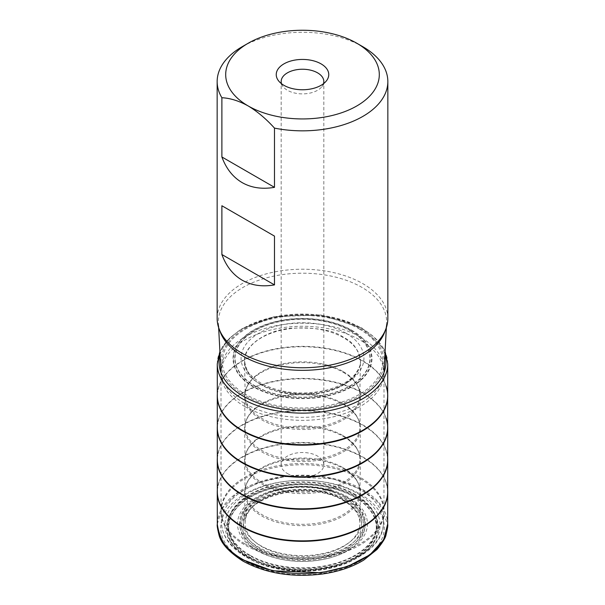 <?xml version="1.0" encoding="UTF-8"?>
<svg xmlns="http://www.w3.org/2000/svg" width="605" height="605" viewBox="0 0 605 605"><rect width="100%" height="100%" fill="white"/><g stroke="black" fill="none" stroke-linecap="round" stroke-linejoin="round"><path stroke-width="0.45" stroke-dasharray="3.02 2.27" d="M217.324 395.156A85.176 49.179 180 0 1 218.904 386.096A85.176 49.179 180 0 1 277.635 348.495A85.176 49.179 180 0 1 362.728 360.754A85.176 49.179 180 0 1 386.096 386.096L387.661 393.681M343.451 372.423A57.914 33.434 180 0 1 349.705 376.696A57.914 33.434 180 0 1 360.399 396.668A57.914 33.434 180 0 1 302.5 429.497A57.914 33.434 180 0 1 244.601 396.668A57.914 33.434 180 0 1 255.295 376.696A57.914 33.434 180 0 1 343.451 372.423M343.451 404.473A57.914 33.434 180 0 1 349.705 408.753A57.914 33.434 180 0 1 360.399 428.726A57.914 33.434 180 0 1 302.5 461.555A57.914 33.434 180 0 1 244.601 428.726A57.914 33.434 180 0 1 255.295 408.753A57.914 33.434 180 0 1 343.451 404.473M343.451 436.53A57.914 33.434 180 0 1 349.705 440.803A57.914 33.434 180 0 1 360.399 460.783A57.914 33.434 180 0 1 302.5 493.604A57.914 33.434 180 0 1 244.601 460.783A57.914 33.434 180 0 1 255.295 440.803A57.914 33.434 180 0 1 343.451 436.53M343.451 468.588A57.914 33.434 180 0 1 349.705 472.86A57.914 33.434 180 0 1 360.399 492.833A57.914 33.434 180 0 1 302.5 525.662A57.914 33.434 180 0 1 244.601 492.833A57.914 33.434 180 0 1 255.295 472.86A57.914 33.434 180 0 1 343.451 468.588M217.324 491.313A85.176 49.179 180 0 1 218.904 482.261A85.176 49.179 180 0 1 277.635 444.652A85.176 49.179 180 0 1 362.728 456.919A85.176 49.179 180 0 1 386.096 482.261A85.176 49.179 180 0 1 387.676 491.313M217.324 459.263A85.176 49.179 180 0 1 218.904 450.203A85.176 49.179 180 0 1 277.635 412.602A85.176 49.179 180 0 1 362.728 424.861A85.176 49.179 180 0 1 386.096 450.203A85.176 49.179 180 0 1 387.676 459.263M217.324 427.206A85.176 49.179 180 0 1 218.904 418.146A85.176 49.179 180 0 1 277.635 380.545A85.176 49.179 180 0 1 362.728 392.811A85.176 49.179 180 0 1 386.096 418.146L387.661 425.731M362.849 46.721A85.343 49.27 0 0 0 242.151 46.721M387.843 318.487A85.343 49.27 0 0 0 302.5 269.217A85.343 49.27 0 0 0 217.157 318.487M287.413 473.533A21.334 12.319 0 0 0 310.668 476.203A21.334 12.319 0 0 0 323.834 464.821A21.334 12.319 0 0 0 302.5 452.502A21.334 12.319 0 0 0 281.166 464.821A21.334 12.319 0 0 0 287.413 473.533M281.484 83.687A21.334 12.319 0 0 0 283.027 86.591A21.334 12.319 0 0 0 287.413 90.274A21.334 12.319 0 0 0 321.973 86.591A21.334 12.319 0 0 0 323.516 83.687M217.255 364.013A85.245 49.217 180 0 1 269.792 318.457A85.245 49.217 180 0 1 362.781 329.105A85.245 49.217 180 0 1 387.745 364.013M220.084 354.666A83.452 48.181 180 0 1 276.735 316.4A83.452 48.181 180 0 1 361.51 328.16A83.452 48.181 180 0 1 384.916 354.666M360.255 328.651A81.683 47.16 180 0 1 323.637 407.551A81.683 47.16 180 0 1 223.6 349.796A81.683 47.16 180 0 1 360.255 328.651M359.226 328.946A80.223 46.313 180 0 1 323.259 406.431A80.223 46.313 180 0 1 225.015 349.705A80.223 46.313 180 0 1 359.226 328.946M351.626 330.171A69.469 40.111 180 0 1 320.484 397.273A69.469 40.111 180 0 1 235.398 348.147A69.469 40.111 180 0 1 351.626 330.171M351.339 330.224A69.068 39.877 180 0 1 320.378 396.94A69.068 39.877 180 0 1 235.784 348.102A69.068 39.877 180 0 1 351.339 330.224M350.408 330.58A67.752 39.113 180 0 1 320.037 396.018A67.752 39.113 180 0 1 237.062 348.117A67.752 39.113 180 0 1 350.408 330.58M350.182 330.701A67.435 38.932 180 0 1 319.954 395.844A67.435 38.932 180 0 1 237.364 348.155A67.435 38.932 180 0 1 350.182 330.701M345.939 333.136A61.438 35.468 180 0 1 345.939 383.298A61.438 35.468 180 0 1 259.061 383.298A61.438 35.468 180 0 1 259.061 333.136A61.438 35.468 180 0 1 345.939 333.136M261.519 384.636C252.081 380.182 246.424 372.317 244.541 361.041C242.907 347.353 264.226 330.746 290.045 328.296C316.075 327.108 333.892 330.111 343.481 337.31C352.972 341.78 358.629 349.69 360.459 361.041C361.994 374.737 340.592 391.253 314.834 393.666C288.865 394.831 271.093 391.821 261.519 384.636M261.519 385.007A57.959 33.464 180 0 1 244.541 361.435A57.959 33.464 180 0 1 244.541 361.427A57.959 33.464 180 0 1 280.251 330.451A57.959 33.464 180 0 1 343.481 337.688A57.959 33.464 180 0 1 360.459 361.427A57.959 33.464 180 0 1 360.459 361.435A57.959 33.464 180 0 1 324.605 392.282A57.959 33.464 180 0 1 261.519 385.007M343.111 371.553A57.43 33.154 180 0 1 359.922 394.596A57.43 33.154 180 0 1 302.5 428.158A57.43 33.154 180 0 1 245.078 394.596A57.43 33.154 180 0 1 280.849 364.293A57.43 33.154 180 0 1 343.111 371.553M343.111 403.611A57.43 33.154 180 0 1 359.922 426.654A57.43 33.154 180 0 1 302.5 460.208A57.43 33.154 180 0 1 245.078 426.654A57.43 33.154 180 0 1 280.849 396.343A57.43 33.154 180 0 1 343.111 403.611M343.111 435.661A57.43 33.154 180 0 1 359.922 458.703A57.43 33.154 180 0 1 302.5 492.266A57.43 33.154 180 0 1 245.078 458.703A57.43 33.154 180 0 1 280.849 428.401A57.43 33.154 180 0 1 343.111 435.661M343.111 467.718A57.43 33.154 180 0 1 359.922 490.761A57.43 33.154 180 0 1 302.5 524.323A57.43 33.154 180 0 1 245.078 490.761A57.43 33.154 180 0 1 280.849 460.45A57.43 33.154 180 0 1 343.111 467.718M343.111 499.775A57.43 33.154 180 0 1 359.922 522.811A57.43 33.154 180 0 1 302.5 556.373A57.43 33.154 180 0 1 245.078 522.811A57.43 33.154 180 0 1 280.849 492.508A57.43 33.154 180 0 1 343.111 499.775M344.404 500.721A59.26 34.213 180 0 1 317.837 557.961A59.26 34.213 180 0 1 245.259 516.057A59.26 34.213 180 0 1 344.404 500.721M345.652 500.229A61.022 35.234 180 0 1 318.291 559.171A61.022 35.234 180 0 1 243.558 516.02A61.022 35.234 180 0 1 345.652 500.229M346.703 499.851A62.512 36.088 180 0 1 318.676 560.222A62.512 36.088 180 0 1 242.121 516.027A62.512 36.088 180 0 1 346.703 499.851M354.674 497.197A73.78 42.6 180 0 1 321.595 568.466A73.78 42.6 180 0 1 231.231 516.292A73.78 42.6 180 0 1 354.674 497.197M354.969 497.098A74.203 42.842 180 0 1 321.709 568.768A74.203 42.842 180 0 1 230.823 516.299A74.203 42.842 180 0 1 354.969 497.098M355.921 496.66A75.557 43.62 180 0 1 322.057 569.638A75.557 43.62 180 0 1 229.522 516.216A75.557 43.62 180 0 1 355.921 496.66M356.141 496.539A75.867 43.802 180 0 1 322.132 569.812A75.867 43.802 180 0 1 229.219 516.171A75.867 43.802 180 0 1 356.141 496.539M360.338 494.126A81.804 47.228 180 0 1 360.338 560.918A81.804 47.228 180 0 1 244.662 560.918A81.804 47.228 180 0 1 244.662 494.126A81.804 47.228 180 0 1 360.338 494.126M217.316 523.99L222.027 508.616L236.139 493.907L258.486 482.646L284.978 476.619L332.954 478.82L362.743 489.974L379.146 503.292L387.684 523.99M217.316 523.938A85.184 49.179 180 0 1 270.253 478.858A85.184 49.179 180 0 1 362.735 489.604A85.184 49.179 180 0 1 387.684 523.938M217.339 489.906A85.245 49.217 180 0 1 271.66 446.24A85.245 49.217 180 0 1 362.781 457.32A85.245 49.217 180 0 1 387.661 489.906M217.339 457.849A85.245 49.217 180 0 1 271.66 414.183A85.245 49.217 180 0 1 362.781 425.27A85.245 49.217 180 0 1 387.661 457.849M217.339 425.791A85.245 49.217 180 0 1 271.66 382.133A85.245 49.217 180 0 1 362.781 393.212A85.245 49.217 180 0 1 387.661 425.791M217.339 393.742A85.245 49.217 180 0 1 271.66 350.076A85.245 49.217 180 0 1 362.781 361.162A85.245 49.217 180 0 1 387.661 393.742M244.843 403.565A81.539 47.077 0 0 0 332.538 414.039A81.539 47.077 0 0 0 384.001 371.727A81.539 47.077 0 0 0 302.5 323.199A81.539 47.077 0 0 0 220.999 371.727A81.539 47.077 0 0 0 244.843 403.565M385.256 330.534A84.133 48.574 0 0 0 386.595 323.267A84.133 48.574 0 0 0 302.5 273.195A84.133 48.574 0 0 0 218.405 323.267A84.133 48.574 0 0 0 219.744 330.534M244.896 406.568A81.456 47.031 180 0 1 221.044 373.315A81.456 47.031 180 0 1 302.5 326.284A81.456 47.031 180 0 1 383.956 373.315A81.456 47.031 180 0 1 333.673 416.762A81.456 47.031 180 0 1 244.896 406.568M244.896 543.804A81.456 47.031 0 0 0 333.673 554.006A81.456 47.031 0 0 0 383.956 510.552A81.456 47.031 0 0 0 360.104 477.3A81.456 47.031 0 0 0 271.327 467.105A81.456 47.031 0 0 0 221.044 510.552A81.456 47.031 0 0 0 244.896 543.804M360.081 478.525A81.433 47.016 180 0 1 383.91 512.927A81.433 47.016 180 0 1 302.5 558.786A81.433 47.016 180 0 1 221.09 512.927A81.433 47.016 180 0 1 270.412 468.557A81.433 47.016 180 0 1 360.081 478.525M359.763 489.347A80.979 46.751 0 0 0 270.586 479.44A80.979 46.751 0 0 0 221.543 523.559A80.979 46.751 0 0 0 302.5 569.161A80.979 46.751 0 0 0 383.457 523.559A80.979 46.751 0 0 0 359.763 489.347M355.392 494.565A74.801 43.182 0 0 0 230.248 513.917A74.801 43.182 0 0 0 321.86 566.809A74.801 43.182 0 0 0 355.392 494.565M357.351 493.43A77.569 44.785 180 0 1 322.578 568.352A77.569 44.785 180 0 1 227.578 513.509A77.569 44.785 180 0 1 357.351 493.43M256.565 550.391A64.962 37.502 0 0 0 365.246 533.58A64.962 37.502 0 0 0 285.689 487.638A64.962 37.502 0 0 0 256.565 550.391M250.084 555.314A74.128 42.796 180 0 1 250.084 494.792A74.128 42.796 180 0 1 354.916 494.792A74.128 42.796 180 0 1 354.916 555.314A74.128 42.796 180 0 1 250.084 555.314M346.075 497.076A61.627 35.582 0 0 0 335.677 492.251A61.627 35.582 0 0 0 269.323 492.251A61.627 35.582 0 0 0 253.102 543.502A61.627 35.582 0 0 0 342.816 549.143A61.627 35.582 0 0 0 346.075 497.076M258.032 548.773A62.89 36.308 180 0 1 268.643 492.5A62.89 36.308 180 0 1 336.357 492.5A62.89 36.308 180 0 1 346.967 497.423A62.89 36.308 180 0 1 346.967 548.773A62.89 36.308 180 0 1 258.032 548.773M344.396 497.242A59.252 34.213 180 0 1 317.837 554.475A59.252 34.213 180 0 1 245.267 512.579A59.252 34.213 180 0 1 344.396 497.242M219.91 351.429L227.956 339.518L240.994 329.15L274.216 316.642L321.104 315.024L362.35 328.167L383.925 349.009L385.09 351.429M244.541 361.435L244.541 361.034C245.955 365.186 241.803 370.041 260.823 383.116C278.24 392.418 298.484 395.118 321.558 391.216C340.418 387.298 350.787 379.759 355.022 374.366C359.325 368.248 361.132 363.802 360.459 361.034L360.459 361.435M349.705 376.696C355.929 381.868 359.31 387.412 359.854 393.326L360.459 361.427M255.295 376.696C249.071 381.868 245.69 387.412 245.146 393.326L244.541 361.427M349.705 408.753C356.383 414.327 359.793 420.293 359.922 426.654L360.399 396.668M255.295 408.753C248.617 414.327 245.207 420.293 245.078 426.654L244.601 396.668M349.705 440.803C356.383 446.377 359.793 452.343 359.922 458.703L360.399 428.726M255.295 440.803C248.617 446.377 245.207 452.343 245.078 458.703L244.601 428.726M349.705 472.86C356.383 478.434 359.793 484.401 359.922 490.761L360.399 460.783M255.295 472.86C248.617 478.434 245.207 484.401 245.078 490.761L244.601 460.783M244.601 492.833L245.078 522.811C242.272 496.183 310.751 479.304 343.549 500.713C354.205 507.134 359.665 514.5 359.922 522.811L360.399 492.833M386.096 482.261L387.661 489.838M218.904 482.261L217.339 489.838M386.096 450.203L387.661 457.788M218.904 450.203L217.339 457.788M218.904 418.146L217.339 425.731M218.904 386.096L217.339 393.681M386.361 327.63L386.595 323.267C386.383 328.553 384.107 333.93 379.766 339.405M218.639 327.63L218.405 323.267C218.617 328.553 220.893 333.93 225.234 339.405M220.999 371.727L221.044 510.552L221.543 523.559C222.459 536.083 229.764 546.708 243.475 555.443C252.958 561.364 264.226 565.592 277.279 568.14C325.777 578.463 383.449 555.897 383.457 523.559L383.956 510.552L384.001 371.727M269.323 492.251L268.643 492.5C291.217 484.938 313.783 484.938 336.357 492.5L318.532 487.872C301.124 485.323 284.721 486.783 269.323 492.251M323.834 464.821L323.834 81.562M281.166 464.821L281.166 81.562M321.973 86.591L326.473 80.783M283.027 86.591L278.527 80.783"/><path stroke-width="0.91" d="M386.096 386.096A85.176 49.179 180 0 1 387.676 395.156A85.176 49.179 180 0 1 302.5 444.698A85.176 49.179 180 0 1 217.324 395.156L217.255 364.013L219.91 351.429M387.661 457.849A85.245 49.217 180 0 1 387.745 460.178L387.676 491.313A85.176 49.179 180 0 1 302.5 540.862A85.176 49.179 180 0 1 217.324 491.313L217.255 460.178A85.245 49.217 180 0 1 217.339 457.849M387.661 425.791A85.245 49.217 180 0 1 387.745 428.121L387.676 459.263A85.176 49.179 180 0 1 302.5 508.813A85.176 49.179 180 0 1 217.324 459.263L217.255 428.121A85.245 49.217 180 0 1 217.339 425.791M386.096 418.146A85.176 49.179 180 0 1 387.676 427.206A85.176 49.179 180 0 1 302.5 476.755A85.176 49.179 180 0 1 217.324 427.206L217.255 396.063A85.245 49.217 180 0 1 217.339 393.742M248.186 43.242L242.151 46.721A85.343 49.27 0 0 0 217.157 81.562A85.343 49.27 0 0 0 221.884 97.73C230.225 98.146 238.99 100.884 248.186 105.951C257.382 111.501 266.147 118.89 274.488 128.109A85.343 49.27 0 0 0 387.843 81.562A85.343 49.27 0 0 0 362.849 46.721L356.814 43.242A76.812 44.346 0 0 0 248.186 43.242A76.812 44.346 0 0 0 248.186 105.951A76.812 44.346 0 0 0 356.814 105.951A76.812 44.346 0 0 0 356.814 43.242M274.488 236.116L274.488 284.894C262.192 287.004 251.408 285.424 242.151 280.16C232.97 274.776 226.209 266.23 221.884 254.523L221.884 205.745L274.488 236.116L221.884 205.745M217.157 81.562L217.157 318.487A85.343 49.27 0 0 0 225.234 339.405A85.343 49.27 0 0 0 242.151 353.328A85.343 49.27 0 0 0 379.766 339.405A85.343 49.27 0 0 0 387.843 318.487L387.843 81.562M274.488 128.109L274.488 187.338C262.192 189.441 251.408 187.868 242.151 182.604C232.97 177.22 226.209 168.674 221.884 156.967L221.884 97.73M323.516 83.687A21.334 12.319 0 0 0 323.834 81.562A21.334 12.319 0 0 0 302.5 69.242A21.334 12.319 0 0 0 281.166 81.562A21.334 12.319 0 0 0 281.484 83.687M283.926 85.32A26.265 15.163 0 0 0 326.473 80.783A26.265 15.163 0 0 0 302.5 59.434A26.265 15.163 0 0 0 278.527 80.783A26.265 15.163 0 0 0 283.926 85.32M274.488 284.894L221.884 254.523M274.488 187.338L221.884 156.967M385.09 351.429L387.745 364.013A85.245 49.217 180 0 1 302.5 413.124A85.245 49.217 180 0 1 217.255 364.013M384.916 354.666A83.452 48.181 180 0 1 302.5 410.409A83.452 48.181 180 0 1 220.084 354.666M387.684 523.99L383.615 539.781L369.988 554.77L347.799 566.409L321.126 572.754L272.447 570.78L242.257 559.534C228.176 552.917 219.857 541.18 217.308 524.316L217.316 523.99M387.661 489.906A85.245 49.217 180 0 1 387.745 492.228L387.684 523.938A85.184 49.179 180 0 1 387.684 523.953L387.692 524.316C388.085 525.17 387.533 528.679 386.02 534.85C385.642 537.656 382.662 542.504 377.089 549.393L363.741 560.086C352.163 567.074 338.346 571.717 322.299 574.016C292.109 577.714 265.663 573.411 242.953 561.092C229 552.108 221.014 543.358 218.98 534.85C217.467 528.679 216.915 525.17 217.308 524.316L217.316 523.953A85.184 49.179 180 0 1 217.316 523.938L217.255 492.228A85.245 49.217 180 0 1 217.339 489.906M387.684 523.953A85.184 49.179 180 0 1 335.442 569.736A85.184 49.179 180 0 1 242.265 559.156A85.184 49.179 180 0 1 217.316 523.953M387.661 489.838L387.745 492.228A85.245 49.217 180 0 1 302.5 541.339A85.245 49.217 180 0 1 217.255 492.228L217.339 489.838M387.661 457.788L387.745 460.178A85.245 49.217 180 0 1 302.5 509.281A85.245 49.217 180 0 1 217.255 460.178L217.339 457.788M387.661 425.731L387.745 428.121A85.245 49.217 180 0 1 302.5 477.232A85.245 49.217 180 0 1 217.255 428.121L217.339 425.731M387.661 393.742A85.245 49.217 180 0 1 387.745 396.063A85.245 49.217 180 0 1 302.5 445.174A85.245 49.217 180 0 1 217.255 396.063L217.339 393.681M219.744 330.534A84.133 48.574 0 0 0 243.006 356.118A84.133 48.574 0 0 0 327.524 368.142A84.133 48.574 0 0 0 385.256 330.534M387.745 364.013L387.676 395.156M387.661 393.681L387.676 427.206M384.001 371.727L386.361 327.63M220.999 371.727L218.639 327.63"/></g></svg>
